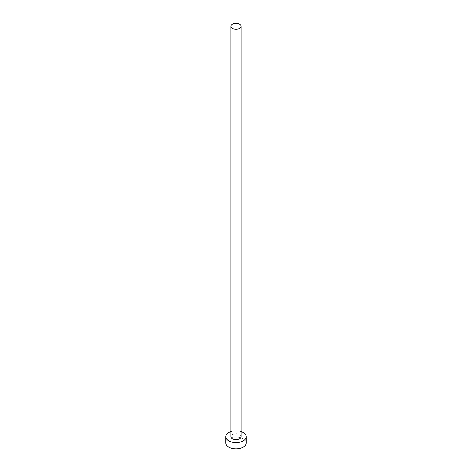 <?xml version="1.0" encoding="UTF-8"?>
<svg xmlns="http://www.w3.org/2000/svg" width="472" height="472" viewBox="0 0 472 472"><rect width="100%" height="100%" fill="white"/><g stroke="black" fill="none" stroke-linecap="round" stroke-linejoin="round"><path stroke-width="0.35" stroke-dasharray="2.36 1.77" d="M241.103 436.706A5.104 2.944 0 0 0 239.611 434.623A5.104 2.944 0 0 0 234.047 433.986A5.104 2.944 0 0 0 230.897 436.706M246.207 442.954A10.207 5.894 0 0 0 243.216 438.789A10.207 5.894 0 0 0 232.094 437.514A10.207 5.894 0 0 0 225.793 442.954M241.103 431.603A10.207 5.894 0 0 0 230.897 431.603"/><path stroke-width="0.71" d="M232.389 28.403A5.104 2.944 0 0 0 237.953 29.046A5.104 2.944 0 0 0 241.103 26.32A5.104 2.944 0 0 0 239.611 24.237A5.104 2.944 0 0 0 234.047 23.6A5.104 2.944 0 0 0 230.897 26.32A5.104 2.944 0 0 0 232.389 28.403M230.897 26.32L230.897 436.706A5.104 2.944 0 0 0 232.389 438.789A5.104 2.944 0 0 0 237.953 439.426A5.104 2.944 0 0 0 241.103 436.706L241.103 26.32M230.897 431.603A10.207 5.894 0 0 0 225.793 436.706A10.207 5.894 0 0 0 228.784 440.872A10.207 5.894 0 0 0 239.906 442.152A10.207 5.894 0 0 0 246.207 436.706A10.207 5.894 0 0 0 243.216 432.541A10.207 5.894 0 0 0 241.103 431.603M225.793 436.706L225.793 442.954A10.207 5.894 0 0 0 228.784 447.126A10.207 5.894 0 0 0 239.906 448.4A10.207 5.894 0 0 0 246.207 442.954L246.207 436.706"/></g></svg>
